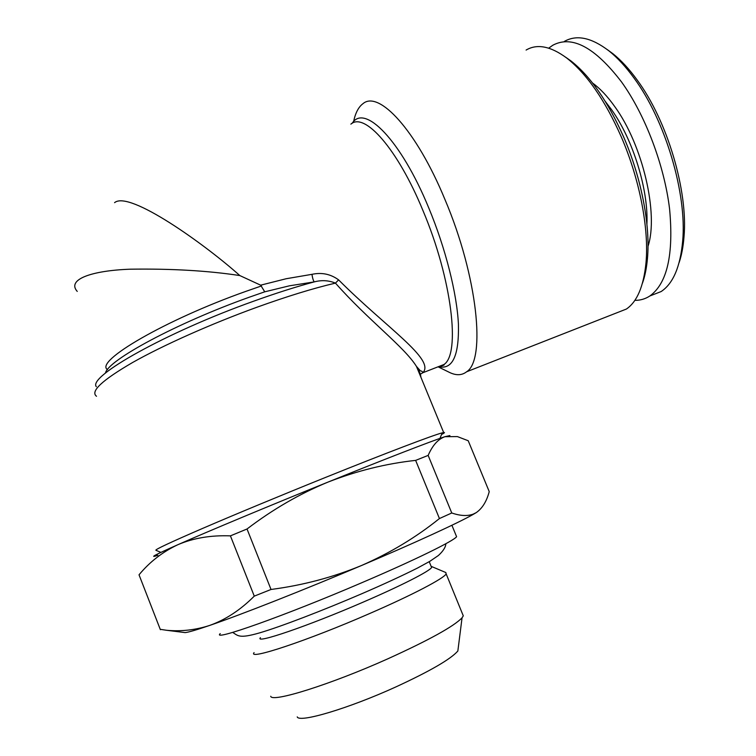 <?xml version="1.0" encoding="UTF-8"?>
<svg xmlns="http://www.w3.org/2000/svg" width="756" height="756" viewBox="0 0 756 756"><rect width="100%" height="100%" fill="white"/><g stroke="black" fill="none" stroke-linecap="round" stroke-linejoin="round"><path stroke-width="1.13" d="M441.542 434.52C444.49 432.961 445.199 432.29 443.668 432.536L442.213 432.867C433.453 435.04 386.505 452.853 325.269 477.537C281.601 495.123 234.899 514.505 202.74 528.359C170.308 542.392 154.696 549.697 155.906 550.283L160.915 552.381M420.894 377.197C420.705 374.239 419.221 370.638 416.452 366.405L416.443 366.395C404.243 346.73 368.314 320.327 335.456 283.113L338.594 279.871C330.655 274.069 321.782 272.226 311.954 274.334C312.549 278.236 313.315 280.75 314.26 281.894L289.397 285.825L264.742 291.816L260.65 285.173L286.212 278.728L311.954 274.334M353.591 121.65C355.386 113.013 358.486 107.04 362.889 103.742C378.728 89.794 416.376 130.183 444.868 199.3C477.716 276.479 485.985 359.998 466.641 371.763C461.68 375.628 455.613 375.675 448.45 371.905L438.348 366.943M114.572 202.665C129.21 190.106 205.018 244.415 239.822 275.562L260.65 285.173M239.822 275.562C208.032 270.714 171.527 268.588 130.315 269.193C91.57 270.572 66.575 279.474 77.235 291.41M96.333 386.713C87.479 376.686 166.036 332.442 253.411 301.285C275.704 293.252 295.983 286.789 314.26 281.894C321.602 279.937 328.671 280.344 335.456 283.113C313.381 288.282 287.119 296.352 256.671 307.333C210.933 323.937 163.183 345.227 132.64 362.483C102.088 380.24 90.049 391.495 96.513 396.257M616.159 313.069L626.365 309.062C637.091 301.776 643.63 286.373 645.993 262.852C649.149 229.011 639.793 179.493 621.234 136.76C604.942 100.038 586.76 73.786 566.688 58.004C550.652 46.182 537.119 43.536 526.1 50.066M642.449 283.198C644.934 276.271 646.597 268.078 647.438 258.628C650.519 225.846 641.513 178.104 623.615 136.912C607.909 101.512 590.332 76.167 570.884 60.877L565.412 57.04M431.137 566.367L431.6 567.491C429.767 571.111 401.181 585.749 362.937 602.23C307.881 626.138 254.11 644.405 260.433 637.695M456.085 535.475L456.586 536.694C453.94 540.833 415.082 559.979 361.926 582.668C284.615 615.875 210.669 641.976 220.251 633.622M445.747 572.5L446.153 573.861C444.282 578.217 412.587 594.915 369.627 613.541C307.607 640.672 247.07 660.687 254.092 652.626M462.455 613.796L463.286 615.856L462.058 617.794C453.874 626.374 429.134 640.048 387.847 658.807C330.57 684.549 271.621 702.919 270.733 696.267M458.353 647.032L457.852 651.001C450.831 659.1 430.202 671.063 395.964 686.883C348.61 708.504 299.102 723.152 297.231 716.877M646.919 224.201C648.525 190.002 633.159 139.766 611.453 109.535L605.329 101.474M648.005 246.352C658.712 214.137 642.874 145.114 614.704 106.53C607.418 96.277 600.047 88.452 592.6 83.066M650.604 295.681L661.122 291.561C673.123 283.604 680.305 266.774 682.677 241.06C687.072 193.905 665.469 120.393 633.84 77.821C625.713 66.651 617.463 57.721 609.1 51.011C591.579 37.573 576.648 34.379 564.297 41.448M634.851 300.349C640.294 300.415 645.312 298.951 649.895 295.955C667.217 283.368 673.785 254.394 669.589 209.025C664.392 165.555 645.331 115.054 621.593 82.026C594.944 47.259 572.027 34.993 552.825 45.228L548.705 48.167M679.143 262.568C681.6 255.263 683.216 246.768 683.982 237.091C688.253 191.485 667.482 120.762 636.939 79.701C629.096 68.919 621.12 60.291 613.031 53.808L607.257 49.575M415.639 460.385C386.07 463.589 356.841 470.837 327.953 482.111C299.612 493.819 272.632 509.45 247.023 528.992L271.026 589.472C302.891 585.295 333.065 577.3 361.566 565.488C390.143 552.967 416.102 537.318 439.434 518.55L415.639 460.385L428.151 455.405L451.757 512.984C460.215 515.894 467.35 516.282 473.171 514.146L476.176 512.663C482.262 508.476 486.609 501.464 489.236 491.627L468.219 440.739L457.371 436.581L444.915 436.703C438.111 439.094 432.526 445.331 428.151 455.405M160.234 629.323L166.603 630.287C181.289 631.619 195.643 629.994 209.667 625.429C225.59 619.74 240.455 609.979 254.271 596.134L230.419 535.862C210.867 535.135 193.385 538.064 177.991 544.651C162.767 551.757 149.782 561.812 139.028 574.806L160.385 629.701M476.176 512.663L472.821 514.619C457.815 523.124 414.827 542.912 361.566 565.488C304.054 589.907 241.032 614.713 209.667 625.429C196.692 629.871 188.518 632.262 185.144 632.602L183.443 632.385M247.023 528.992L230.419 535.862M271.026 589.472L254.271 596.134M449.896 435.56L444.915 436.703C431.95 440.899 385.891 458.694 327.953 482.111C270.327 505.386 208.155 531.336 177.991 544.651C155.065 554.809 148.356 558.372 157.862 555.339M451.757 512.984L439.434 518.55M440.568 366.575L439.964 366.074M338.594 279.871C385.844 327.31 435.872 359.695 422.793 372.755L419.797 374.541M352.164 123.322C364.43 103.421 400.869 139.983 428.765 207.938C445.634 248.45 456.955 293.715 458.429 324.362C459.1 355.348 452.693 369.495 439.189 366.811M437.573 367L443.933 364.524C460.565 354.167 452.145 279.474 422.935 210.508C397.533 148.677 364.458 111.803 350.878 124.154M107.484 369.618C94.235 361.51 165.025 319.949 246.154 291.268L261.472 285.938M264.742 291.816L249.338 297.193C176.611 323.077 107.617 360.376 105.453 373.105M443.668 432.536L416.452 366.405M438.801 366.528C443.158 365.649 444.878 364.978 443.933 364.524L422.793 372.755L421.98 371.272L420.345 370.809L416.443 366.395M570.884 60.877L566.688 58.004M439.964 438.395L442.213 432.867M429.228 561.68L431.6 567.491M451.899 525.259L456.586 536.694M431.478 566.48L445.889 572.557M446.153 573.861L463.286 615.856M457.852 651.001L462.058 617.794M232.706 632.394C238.074 635.796 239.142 638.744 259.327 632.961C280.608 626.743 322.708 610.555 361.916 593.687C383.764 584.227 402.343 575.656 417.633 567.973L429.814 561.339L438.357 555.528C443.158 551.152 445.662 547.212 445.86 543.715M661.122 291.561L649.895 295.955M683.982 237.091L682.677 241.06M613.031 53.808L609.1 51.011M185.144 632.602L166.603 630.287M472.821 514.619L473.171 514.146M647.438 258.628L645.993 262.852M626.365 309.062L466.641 371.763"/></g></svg>
